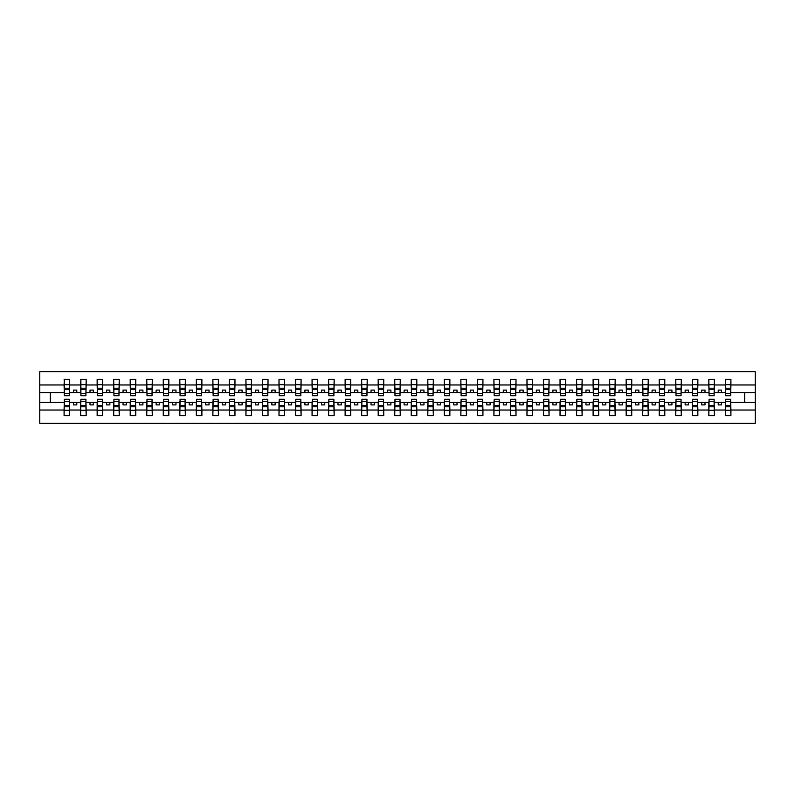 <?xml version="1.0" encoding="UTF-8"?>
<svg xmlns="http://www.w3.org/2000/svg" width="795" height="795" viewBox="0 0 795 795"><rect width="100%" height="100%" fill="white"/><g stroke="black" fill="none" stroke-linecap="round" stroke-linejoin="round"><path stroke-width="1.19" d="M64.345 400.412L64.087 410.031L39.75 410.031L39.75 423.288L755.25 423.288L755.25 410.031L730.913 410.031L730.913 415.686L725.358 415.686L725.626 399.289L730.655 399.289L730.655 405.5L725.626 405.5M725.626 400.412L725.358 402.389L718.223 402.389L718.223 404.903L721.522 404.903L721.522 402.389M725.358 415.686L725.358 402.389M730.655 400.412L730.913 410.031M709.09 400.412L708.832 402.389L701.687 402.389L701.687 404.903L704.996 404.903L704.996 402.389M725.358 410.031L714.387 410.031L714.387 415.686L708.832 415.686L708.832 402.389M714.119 400.412L714.387 410.031M692.564 400.412L692.296 402.389L685.151 402.389L685.151 404.903L688.46 404.903L688.46 402.389M708.832 410.031L697.851 410.031L697.851 415.686L692.296 415.686L692.296 402.389M697.583 400.412L697.851 410.031M676.028 400.412L675.76 402.389L668.625 402.389L668.625 404.903L671.934 404.903L671.934 402.389M692.296 410.031L681.315 410.031L681.315 415.686L675.76 415.686L675.76 402.389M681.057 400.412L681.315 410.031M659.502 400.412L659.234 402.389L652.089 402.389L652.089 404.903L655.398 404.903L655.398 402.389M675.76 410.031L664.789 410.031L664.789 415.686L659.234 415.686L659.234 402.389M664.521 400.412L664.789 410.031M642.966 400.412L642.698 402.389L635.563 402.389L635.563 404.903L638.862 404.903L638.862 402.389M659.234 410.031L648.253 410.031L648.253 415.686L642.698 415.686L642.698 402.389M647.995 400.412L648.253 410.031M626.43 400.412L626.172 402.389L619.027 402.389L619.027 404.903L622.336 404.903L622.336 402.389M642.698 410.031L631.727 410.031L631.727 415.686L626.172 415.686L626.172 402.389M631.459 400.412L631.727 410.031M609.904 400.412L609.636 402.389L602.491 402.389L602.491 404.903L605.8 404.903L605.8 402.389M626.172 410.031L615.191 410.031L615.191 415.686L609.636 415.686L609.636 402.389M614.923 400.412L615.191 410.031M593.368 400.412L593.11 402.389L585.965 402.389L585.965 404.903L589.274 404.903L589.274 402.389M609.636 410.031L598.665 410.031L598.665 415.686L593.11 415.686L593.11 402.389M598.396 400.412L598.665 410.031M576.842 400.412L576.574 402.389L569.429 402.389L569.429 404.903L572.738 404.903L572.738 402.389M593.11 410.031L582.129 410.031L582.129 415.686L576.574 415.686L576.574 402.389M581.861 400.412L582.129 410.031M560.306 400.412L560.038 402.389L552.903 402.389L552.903 404.903L556.202 404.903L556.202 402.389M576.574 410.031L565.593 410.031L565.593 415.686L560.038 415.686L560.038 402.389M565.334 400.412L565.593 410.031M543.77 400.412L543.512 402.389L536.367 402.389L536.367 404.903L539.676 404.903L539.676 402.389M560.038 410.031L549.067 410.031L549.067 415.686L543.512 415.686L543.512 402.389M548.798 400.412L549.067 410.031M527.244 400.412L526.976 402.389L519.841 402.389L519.841 404.903L523.14 404.903L523.14 402.389M543.512 410.031L532.531 410.031L532.531 415.686L526.976 415.686L526.976 402.389M532.272 400.412L532.531 410.031M510.708 400.412L510.45 402.389L503.305 402.389L503.305 404.903L506.614 404.903L506.614 402.389M526.976 410.031L516.005 410.031L516.005 415.686L510.45 415.686L510.45 402.389M515.736 400.412L516.005 410.031M494.182 400.412L493.914 402.389L486.769 402.389L486.769 404.903L490.078 404.903L490.078 402.389M510.45 410.031L499.469 410.031L499.469 415.686L493.914 415.686L493.914 402.389M499.2 400.412L499.469 410.031M477.646 400.412L477.378 402.389L470.243 402.389L470.243 404.903L473.542 404.903L473.542 402.389M493.914 410.031L482.933 410.031L482.933 415.686L477.378 415.686L477.378 402.389M482.674 400.412L482.933 410.031M461.11 400.412L460.852 402.389L453.707 402.389L453.707 404.903L457.016 404.903L457.016 402.389M477.378 410.031L466.407 410.031L466.407 415.686L460.852 415.686L460.852 402.389M466.138 400.412L466.407 410.031M444.584 400.412L444.316 402.389L437.18 402.389L437.18 404.903L440.48 404.903L440.48 402.389M460.852 410.031L449.871 410.031L449.871 415.686L444.316 415.686L444.316 402.389M449.612 400.412L449.871 410.031M428.048 400.412L427.79 402.389L420.644 402.389L420.644 404.903L423.954 404.903L423.954 402.389M444.316 410.031L433.345 410.031L433.345 415.686L427.79 415.686L427.79 402.389M433.076 400.412L433.345 410.031M411.522 400.412L411.253 402.389L404.108 402.389L404.108 404.903L407.418 404.903L407.418 402.389M427.79 410.031L416.809 410.031L416.809 415.686L411.253 415.686L411.253 402.389M416.54 400.412L416.809 410.031M394.986 400.412L394.727 402.389L387.582 402.389L387.582 404.903L390.892 404.903L390.892 402.389M411.253 410.031L400.273 410.031L400.273 415.686L394.727 415.686L394.727 402.389M400.014 400.412L400.273 410.031M378.46 400.412L378.191 402.389L371.046 402.389L371.046 404.903L374.356 404.903L374.356 402.389M394.727 410.031L383.747 410.031L383.747 415.686L378.191 415.686L378.191 402.389M383.478 400.412L383.747 410.031M361.924 400.412L361.655 402.389L354.52 402.389L354.52 404.903L357.82 404.903L357.82 402.389M378.191 410.031L367.21 410.031L367.21 415.686L361.655 415.686L361.655 402.389M366.952 400.412L367.21 410.031M345.388 400.412L345.129 402.389L337.984 402.389L337.984 404.903L341.293 404.903L341.293 402.389M361.655 410.031L350.684 410.031L350.684 415.686L345.129 415.686L345.129 402.389M350.416 400.412L350.684 410.031M328.862 400.412L328.593 402.389L321.458 402.389L321.458 404.903L324.757 404.903L324.757 402.389M345.129 410.031L334.148 410.031L334.148 415.686L328.593 415.686L328.593 402.389M333.89 400.412L334.148 410.031M312.326 400.412L312.067 402.389L304.922 402.389L304.922 404.903L308.231 404.903L308.231 402.389M328.593 410.031L317.622 410.031L317.622 415.686L312.067 415.686L312.067 402.389M317.354 400.412L317.622 410.031M295.8 400.412L295.531 402.389L288.386 402.389L288.386 404.903L291.695 404.903L291.695 402.389M312.067 410.031L301.086 410.031L301.086 415.686L295.531 415.686L295.531 402.389M300.818 400.412L301.086 410.031M279.264 400.412L278.995 402.389L271.86 402.389L271.86 404.903L275.159 404.903L275.159 402.389M295.531 410.031L284.55 410.031L284.55 415.686L278.995 415.686L278.995 402.389M284.292 400.412L284.55 410.031M262.728 400.412L262.469 402.389L255.324 402.389L255.324 404.903L258.633 404.903L258.633 402.389M278.995 410.031L268.024 410.031L268.024 415.686L262.469 415.686L262.469 402.389M267.756 400.412L268.024 410.031M246.202 400.412L245.933 402.389L238.798 402.389L238.798 404.903L242.097 404.903L242.097 402.389M262.469 410.031L251.488 410.031L251.488 415.686L245.933 415.686L245.933 402.389M251.23 400.412L251.488 410.031M229.666 400.412L229.407 402.389L222.262 402.389L222.262 404.903L225.571 404.903L225.571 402.389M245.933 410.031L234.962 410.031L234.962 415.686L229.407 415.686L229.407 402.389M234.694 400.412L234.962 410.031M213.139 400.412L212.871 402.389L205.726 402.389L205.726 404.903L209.035 404.903L209.035 402.389M229.407 410.031L218.426 410.031L218.426 415.686L212.871 415.686L212.871 402.389M218.158 400.412L218.426 410.031M196.603 400.412L196.335 402.389L189.2 402.389L189.2 404.903L192.509 404.903L192.509 402.389M212.871 410.031L201.89 410.031L201.89 415.686L196.335 415.686L196.335 402.389M201.632 400.412L201.89 410.031M180.077 400.412L179.809 402.389L172.664 402.389L172.664 404.903L175.973 404.903L175.973 402.389M196.335 410.031L185.364 410.031L185.364 415.686L179.809 415.686L179.809 402.389M185.096 400.412L185.364 410.031M163.541 400.412L163.273 402.389L156.138 402.389L156.138 404.903L159.437 404.903L159.437 402.389M179.809 410.031L168.828 410.031L168.828 415.686L163.273 415.686L163.273 402.389M168.57 400.412L168.828 410.031M147.005 400.412L146.747 402.389L139.602 402.389L139.602 404.903L142.911 404.903L142.911 402.389M163.273 410.031L152.302 410.031L152.302 415.686L146.747 415.686L146.747 402.389M152.034 400.412L152.302 410.031M130.479 400.412L130.211 402.389L123.066 402.389L123.066 404.903L126.375 404.903L126.375 402.389M146.747 410.031L135.766 410.031L135.766 415.686L130.211 415.686L130.211 402.389M135.498 400.412L135.766 410.031M113.943 400.412L113.685 402.389L106.54 402.389L106.54 404.903L109.849 404.903L109.849 402.389M130.211 410.031L119.24 410.031L119.24 415.686L113.685 415.686L113.685 402.389M118.972 400.412L119.24 410.031M97.417 400.412L97.149 402.389L90.004 402.389L90.004 404.903L93.313 404.903L93.313 402.389M113.685 410.031L102.704 410.031L102.704 415.686L97.149 415.686L97.149 402.389M102.436 400.412L102.704 410.031M80.881 400.412L80.613 402.389L73.478 402.389L73.478 404.903L76.777 404.903L76.777 402.389M97.149 410.031L86.168 410.031L86.168 415.686L80.613 415.686L80.613 402.389M85.91 400.412L86.168 410.031M725.626 393.426L730.655 393.426L730.655 395.711L725.626 395.711L725.358 379.314L725.358 384.969L714.387 384.969L714.119 394.588M725.626 394.588L725.358 384.969M709.09 393.426L714.119 393.426L714.119 395.711L709.09 395.711L708.832 379.314L708.832 384.969L697.851 384.969L697.583 394.588M709.09 394.588L708.832 384.969M692.564 393.426L697.583 393.426L697.583 395.711L692.564 395.711L692.296 379.314L692.296 384.969L681.315 384.969L681.057 394.588M692.564 394.588L692.296 384.969M676.028 393.426L681.057 393.426L681.057 395.711L676.028 395.711L675.76 379.314L675.76 384.969L664.789 384.969L664.521 394.588M676.028 394.588L675.76 384.969M659.502 393.426L664.521 393.426L664.521 395.711L659.502 395.711L659.234 379.314L659.234 384.969L648.253 384.969L647.995 394.588M659.502 394.588L659.234 384.969M642.966 393.426L647.995 393.426L647.995 395.711L642.966 395.711L642.698 379.314L642.698 384.969L631.727 384.969L631.459 394.588M642.966 394.588L642.698 384.969M626.43 393.426L631.459 393.426L631.459 395.711L626.43 395.711L626.172 379.314L626.172 384.969L615.191 384.969L614.923 394.588M626.43 394.588L626.172 384.969M609.904 393.426L614.923 393.426L614.923 395.711L609.904 395.711L609.636 379.314L609.636 384.969L598.665 384.969L598.396 394.588M609.904 394.588L609.636 384.969M593.368 393.426L598.396 393.426L598.396 395.711L593.368 395.711L593.11 379.314L593.11 384.969L582.129 384.969L581.861 394.588M593.368 394.588L593.11 384.969M576.842 393.426L581.861 393.426L581.861 395.711L576.842 395.711L576.574 379.314L576.574 384.969L565.593 384.969L565.334 394.588M576.842 394.588L576.574 384.969M560.306 393.426L565.334 393.426L565.334 395.711L560.306 395.711L560.038 379.314L560.038 384.969L549.067 384.969L548.798 394.588M560.306 394.588L560.038 384.969M543.77 393.426L548.798 393.426L548.798 395.711L543.77 395.711L543.512 379.314L543.512 384.969L532.531 384.969L532.272 394.588M543.77 394.588L543.512 384.969M527.244 393.426L532.272 393.426L532.272 395.711L527.244 395.711L526.976 379.314L526.976 384.969L516.005 384.969L515.736 394.588M527.244 394.588L526.976 384.969M510.708 393.426L515.736 393.426L515.736 395.711L510.708 395.711L510.45 379.314L510.45 384.969L499.469 384.969L499.2 394.588M510.708 394.588L510.45 384.969M494.182 393.426L499.2 393.426L499.2 395.711L494.182 395.711L493.914 379.314L493.914 384.969L482.933 384.969L482.674 394.588M494.182 394.588L493.914 384.969M477.646 393.426L482.674 393.426L482.674 395.711L477.646 395.711L477.378 379.314L477.378 384.969L466.407 384.969L466.138 394.588M477.646 394.588L477.378 384.969M461.11 393.426L466.138 393.426L466.138 395.711L461.11 395.711L460.852 379.314L460.852 384.969L449.871 384.969L449.612 394.588M461.11 394.588L460.852 384.969M444.584 393.426L449.612 393.426L449.612 395.711L444.584 395.711L444.316 379.314L444.316 384.969L433.345 384.969L433.076 394.588M444.584 394.588L444.316 384.969M428.048 393.426L433.076 393.426L433.076 395.711L428.048 395.711L427.79 379.314L427.79 384.969L416.809 384.969L416.54 394.588M428.048 394.588L427.79 384.969M411.522 393.426L416.54 393.426L416.54 395.711L411.522 395.711L411.253 379.314L411.253 384.969L400.273 384.969L400.014 394.588M411.522 394.588L411.253 384.969M394.986 393.426L400.014 393.426L400.014 395.711L394.986 395.711L394.727 379.314L394.727 384.969L383.747 384.969L383.478 394.588M394.986 394.588L394.727 384.969M378.46 393.426L383.478 393.426L383.478 395.711L378.46 395.711L378.191 379.314L378.191 384.969L367.21 384.969L366.952 394.588M378.46 394.588L378.191 384.969M361.924 393.426L366.952 393.426L366.952 395.711L361.924 395.711L361.655 379.314L361.655 384.969L350.684 384.969L350.416 394.588M361.924 394.588L361.655 384.969M345.388 393.426L350.416 393.426L350.416 395.711L345.388 395.711L345.129 379.314L345.129 384.969L334.148 384.969L333.89 394.588M345.388 394.588L345.129 384.969M328.862 393.426L333.89 393.426L333.89 395.711L328.862 395.711L328.593 379.314L328.593 384.969L317.622 384.969L317.354 394.588M328.862 394.588L328.593 384.969M312.326 393.426L317.354 393.426L317.354 395.711L312.326 395.711L312.067 379.314L312.067 384.969L301.086 384.969L300.818 394.588M312.326 394.588L312.067 384.969M295.8 393.426L300.818 393.426L300.818 395.711L295.8 395.711L295.531 379.314L295.531 384.969L284.55 384.969L284.292 394.588M295.8 394.588L295.531 384.969M279.264 393.426L284.292 393.426L284.292 395.711L279.264 395.711L278.995 379.314L278.995 384.969L268.024 384.969L267.756 394.588M279.264 394.588L278.995 384.969M262.728 393.426L267.756 393.426L267.756 395.711L262.728 395.711L262.469 379.314L262.469 384.969L251.488 384.969L251.23 394.588M262.728 394.588L262.469 384.969M246.202 393.426L251.23 393.426L251.23 395.711L246.202 395.711L245.933 379.314L245.933 384.969L234.962 384.969L234.694 394.588M246.202 394.588L245.933 384.969M229.666 393.426L234.694 393.426L234.694 395.711L229.666 395.711L229.407 379.314L229.407 384.969L218.426 384.969L218.158 394.588M229.666 394.588L229.407 384.969M213.139 393.426L218.158 393.426L218.158 395.711L213.139 395.711L212.871 379.314L212.871 384.969L201.89 384.969L201.632 394.588M213.139 394.588L212.871 384.969M196.603 393.426L201.632 393.426L201.632 395.711L196.603 395.711L196.335 379.314L196.335 384.969L185.364 384.969L185.096 394.588M196.603 394.588L196.335 384.969M180.077 393.426L185.096 393.426L185.096 395.711L180.077 395.711L179.809 379.314L179.809 384.969L168.828 384.969L168.57 394.588M180.077 394.588L179.809 384.969M163.541 393.426L168.57 393.426L168.57 395.711L163.541 395.711L163.273 379.314L163.273 384.969L152.302 384.969L152.034 394.588M163.541 394.588L163.273 384.969M147.005 393.426L152.034 393.426L152.034 395.711L147.005 395.711L146.747 379.314L146.747 384.969L135.766 384.969L135.498 394.588M147.005 394.588L146.747 384.969M130.479 393.426L135.498 393.426L135.498 395.711L130.479 395.711L130.211 379.314L130.211 384.969L119.24 384.969L118.972 394.588M130.479 394.588L130.211 384.969M113.943 393.426L118.972 393.426L118.972 395.711L113.943 395.711L113.685 379.314L113.685 384.969L102.704 384.969L102.436 394.588M113.943 394.588L113.685 384.969M97.417 393.426L102.436 393.426L102.436 395.711L97.417 395.711L97.149 379.314L97.149 384.969L86.168 384.969L85.91 394.588M97.417 394.588L97.149 384.969M80.881 393.426L85.91 393.426L85.91 395.711L80.881 395.711L80.881 379.314L80.613 384.969L69.642 384.969L69.374 379.314L69.374 395.711L64.345 395.711L64.345 389.5L69.374 389.5M80.881 394.588L80.613 384.969M64.087 410.031L64.087 415.686L69.642 415.686L69.374 400.412M64.345 389.5L64.345 379.314L64.087 384.969L39.75 384.969L39.75 371.712L755.25 371.712L755.25 384.969L730.913 384.969L730.655 394.588M64.345 394.588L64.087 384.969M725.358 379.314L730.913 379.314L730.913 384.969M708.832 379.314L714.387 379.314L714.387 384.969M692.296 379.314L697.851 379.314L697.851 384.969M675.76 379.314L681.315 379.314L681.315 384.969M659.234 379.314L664.789 379.314L664.789 384.969M642.698 379.314L648.253 379.314L648.253 384.969M626.172 379.314L631.727 379.314L631.727 384.969M609.636 379.314L615.191 379.314L615.191 384.969M593.11 379.314L598.665 379.314L598.665 384.969M576.574 379.314L582.129 379.314L582.129 384.969M560.038 379.314L565.593 379.314L565.593 384.969M543.512 379.314L549.067 379.314L549.067 384.969M526.976 379.314L532.531 379.314L532.531 384.969M510.45 379.314L516.005 379.314L516.005 384.969M493.914 379.314L499.469 379.314L499.469 384.969M477.378 379.314L482.933 379.314L482.933 384.969M460.852 379.314L466.407 379.314L466.407 384.969M444.316 379.314L449.871 379.314L449.871 384.969M427.79 379.314L433.345 379.314L433.345 384.969M411.253 379.314L416.809 379.314L416.809 384.969M394.727 379.314L400.273 379.314L400.273 384.969M378.191 379.314L383.747 379.314L383.747 384.969M361.655 379.314L367.21 379.314L367.21 384.969M345.129 379.314L350.684 379.314L350.684 384.969M328.593 379.314L334.148 379.314L334.148 384.969M312.067 379.314L317.622 379.314L317.622 384.969M295.531 379.314L301.086 379.314L301.086 384.969M278.995 379.314L284.55 379.314L284.55 384.969M262.469 379.314L268.024 379.314L268.024 384.969M245.933 379.314L251.488 379.314L251.488 384.969M229.407 379.314L234.962 379.314L234.962 384.969M212.871 379.314L218.426 379.314L218.426 384.969M196.335 379.314L201.89 379.314L201.89 384.969M179.809 379.314L185.364 379.314L185.364 384.969M163.273 379.314L168.828 379.314L168.828 384.969M146.747 379.314L152.302 379.314L152.302 384.969M130.211 379.314L135.766 379.314L135.766 384.969M113.685 379.314L119.24 379.314L119.24 384.969M97.149 379.314L102.704 379.314L102.704 384.969M80.613 379.314L86.168 379.314L86.168 384.969M80.613 410.031L69.642 410.031M64.087 379.314L69.642 379.314M718.223 402.389L714.387 402.389M725.358 392.611L721.522 392.611L721.522 390.097L718.223 390.097L718.223 392.611L714.387 392.611M718.223 392.611L721.522 392.611M701.687 402.389L697.851 402.389M708.832 392.611L704.996 392.611L704.996 390.097L701.687 390.097L701.687 392.611L697.851 392.611M701.687 392.611L704.996 392.611M685.151 402.389L681.315 402.389M692.296 392.611L688.46 392.611L688.46 390.097L685.151 390.097L685.151 392.611L681.315 392.611M685.151 392.611L688.46 392.611M668.625 402.389L664.789 402.389M675.76 392.611L671.934 392.611L671.934 390.097L668.625 390.097L668.625 392.611L664.789 392.611M668.625 392.611L671.934 392.611M652.089 402.389L648.253 402.389M659.234 392.611L655.398 392.611L655.398 390.097L652.089 390.097L652.089 392.611L648.253 392.611M652.089 392.611L655.398 392.611M635.563 402.389L631.727 402.389M642.698 392.611L638.862 392.611L638.862 390.097L635.563 390.097L635.563 392.611L631.727 392.611M635.563 392.611L638.862 392.611M619.027 402.389L615.191 402.389M626.172 392.611L622.336 392.611L622.336 390.097L619.027 390.097L619.027 392.611L615.191 392.611M619.027 392.611L622.336 392.611M602.491 402.389L598.665 402.389M609.636 392.611L605.8 392.611L605.8 390.097L602.491 390.097L602.491 392.611L598.665 392.611M602.491 392.611L605.8 392.611M585.965 402.389L582.129 402.389M593.11 392.611L589.274 392.611L589.274 390.097L585.965 390.097L585.965 392.611L582.129 392.611M585.965 392.611L589.274 392.611M569.429 402.389L565.593 402.389M576.574 392.611L572.738 392.611L572.738 390.097L569.429 390.097L569.429 392.611L565.593 392.611M569.429 392.611L572.738 392.611M552.903 402.389L549.067 402.389M560.038 392.611L556.202 392.611L556.202 390.097L552.903 390.097L552.903 392.611L549.067 392.611M552.903 392.611L556.202 392.611M536.367 402.389L532.531 402.389M543.512 392.611L539.676 392.611L539.676 390.097L536.367 390.097L536.367 392.611L532.531 392.611M536.367 392.611L539.676 392.611M519.841 402.389L516.005 402.389M526.976 392.611L523.14 392.611L523.14 390.097L519.841 390.097L519.841 392.611L516.005 392.611M519.841 392.611L523.14 392.611M503.305 402.389L499.469 402.389M510.45 392.611L506.614 392.611L506.614 390.097L503.305 390.097L503.305 392.611L499.469 392.611M503.305 392.611L506.614 392.611M486.769 402.389L482.933 402.389M493.914 392.611L490.078 392.611L490.078 390.097L486.769 390.097L486.769 392.611L482.933 392.611M486.769 392.611L490.078 392.611M470.243 402.389L466.407 402.389M477.378 392.611L473.542 392.611L473.542 390.097L470.243 390.097L470.243 392.611L466.407 392.611M470.243 392.611L473.542 392.611M453.707 402.389L449.871 402.389M460.852 392.611L457.016 392.611L457.016 390.097L453.707 390.097L453.707 392.611L449.871 392.611M453.707 392.611L457.016 392.611M437.18 402.389L433.345 402.389M444.316 392.611L440.48 392.611L440.48 390.097L437.18 390.097L437.18 392.611L433.345 392.611M437.18 392.611L440.48 392.611M420.644 402.389L416.809 402.389M427.79 392.611L423.954 392.611L423.954 390.097L420.644 390.097L420.644 392.611L416.809 392.611M420.644 392.611L423.954 392.611M404.108 402.389L400.273 402.389M411.253 392.611L407.418 392.611L407.418 390.097L404.108 390.097L404.108 392.611L400.273 392.611M404.108 392.611L407.418 392.611M387.582 402.389L383.747 402.389M394.727 392.611L390.892 392.611L390.892 390.097L387.582 390.097L387.582 392.611L383.747 392.611M387.582 392.611L390.892 392.611M371.046 402.389L367.21 402.389M378.191 392.611L374.356 392.611L374.356 390.097L371.046 390.097L371.046 392.611L367.21 392.611M371.046 392.611L374.356 392.611M354.52 402.389L350.684 402.389M361.655 392.611L357.82 392.611L357.82 390.097L354.52 390.097L354.52 392.611L350.684 392.611M354.52 392.611L357.82 392.611M337.984 402.389L334.148 402.389M345.129 392.611L341.293 392.611L341.293 390.097L337.984 390.097L337.984 392.611L334.148 392.611M337.984 392.611L341.293 392.611M321.458 402.389L317.622 402.389M328.593 392.611L324.757 392.611L324.757 390.097L321.458 390.097L321.458 392.611L317.622 392.611M321.458 392.611L324.757 392.611M304.922 402.389L301.086 402.389M312.067 392.611L308.231 392.611L308.231 390.097L304.922 390.097L304.922 392.611L301.086 392.611M304.922 392.611L308.231 392.611M288.386 402.389L284.55 402.389M295.531 392.611L291.695 392.611L291.695 390.097L288.386 390.097L288.386 392.611L284.55 392.611M288.386 392.611L291.695 392.611M271.86 402.389L268.024 402.389M278.995 392.611L275.159 392.611L275.159 390.097L271.86 390.097L271.86 392.611L268.024 392.611M271.86 392.611L275.159 392.611M255.324 402.389L251.488 402.389M262.469 392.611L258.633 392.611L258.633 390.097L255.324 390.097L255.324 392.611L251.488 392.611M255.324 392.611L258.633 392.611M238.798 402.389L234.962 402.389M245.933 392.611L242.097 392.611L242.097 390.097L238.798 390.097L238.798 392.611L234.962 392.611M238.798 392.611L242.097 392.611M222.262 402.389L218.426 402.389M229.407 392.611L225.571 392.611L225.571 390.097L222.262 390.097L222.262 392.611L218.426 392.611M222.262 392.611L225.571 392.611M205.726 402.389L201.89 402.389M212.871 392.611L209.035 392.611L209.035 390.097L205.726 390.097L205.726 392.611L201.89 392.611M205.726 392.611L209.035 392.611M189.2 402.389L185.364 402.389M196.335 392.611L192.509 392.611L192.509 390.097L189.2 390.097L189.2 392.611L185.364 392.611M189.2 392.611L192.509 392.611M172.664 402.389L168.828 402.389M179.809 392.611L175.973 392.611L175.973 390.097L172.664 390.097L172.664 392.611L168.828 392.611M172.664 392.611L175.973 392.611M156.138 402.389L152.302 402.389M163.273 392.611L159.437 392.611L159.437 390.097L156.138 390.097L156.138 392.611L152.302 392.611M156.138 392.611L159.437 392.611M139.602 402.389L135.766 402.389M146.747 392.611L142.911 392.611L142.911 390.097L139.602 390.097L139.602 392.611L135.766 392.611M139.602 392.611L142.911 392.611M123.066 402.389L119.24 402.389M130.211 392.611L126.375 392.611L126.375 390.097L123.066 390.097L123.066 392.611L119.24 392.611M123.066 392.611L126.375 392.611M106.54 402.389L102.704 402.389M113.685 392.611L109.849 392.611L109.849 390.097L106.54 390.097L106.54 392.611L102.704 392.611M106.54 392.611L109.849 392.611M90.004 402.389L86.168 402.389M97.149 392.611L93.313 392.611L93.313 390.097L90.004 390.097L90.004 392.611L86.168 392.611M90.004 392.611L93.313 392.611M73.478 402.389L69.642 402.389M80.613 392.611L76.777 392.611L76.777 390.097L73.478 390.097L73.478 392.611L69.642 392.611L69.642 384.969M73.478 392.611L76.777 392.611M69.642 392.611L69.374 394.588M64.087 402.389L39.75 402.389L39.75 384.969M39.75 410.031L39.75 402.389M64.087 392.611L39.75 392.611M755.25 410.031L755.25 384.969M50.333 402.389L50.333 392.611M755.25 392.611L744.667 392.611L744.667 402.389L730.913 402.389M755.25 402.389L744.667 402.389M744.667 392.611L730.913 392.611M64.345 388.218L69.374 388.218M64.087 415.686L64.345 399.289L69.374 399.289L69.374 405.5L64.345 405.5M69.374 405.5L69.642 415.686M69.374 406.782L64.345 406.782M86.168 379.314L85.91 393.426M80.881 389.5L85.91 389.5M80.881 388.218L85.91 388.218M102.704 379.314L102.436 393.426M97.417 389.5L102.436 389.5M97.417 388.218L102.436 388.218M119.24 379.314L118.972 393.426M113.943 389.5L118.972 389.5M113.943 388.218L118.972 388.218M135.766 379.314L135.498 393.426M130.479 389.5L135.498 389.5M130.479 388.218L135.498 388.218M80.613 415.686L80.881 399.289L85.91 399.289L85.91 405.5L80.881 405.5M85.91 405.5L86.168 415.686M85.91 406.782L80.881 406.782M97.149 415.686L97.417 399.289L102.436 399.289L102.436 405.5L97.417 405.5M102.436 405.5L102.704 415.686M102.436 406.782L97.417 406.782M113.685 415.686L113.943 399.289L118.972 399.289L118.972 405.5L113.943 405.5M118.972 405.5L119.24 415.686M118.972 406.782L113.943 406.782M130.211 415.686L130.479 399.289L135.498 399.289L135.498 405.5L130.479 405.5M135.498 405.5L135.766 415.686M135.498 406.782L130.479 406.782M152.302 379.314L152.034 393.426M147.005 389.5L152.034 389.5M147.005 388.218L152.034 388.218M146.747 415.686L147.005 399.289L152.034 399.289L152.034 405.5L147.005 405.5M152.034 405.5L152.302 415.686M152.034 406.782L147.005 406.782M168.828 379.314L168.57 393.426M163.541 389.5L168.57 389.5M163.541 388.218L168.57 388.218M163.273 415.686L163.541 399.289L168.57 399.289L168.57 405.5L163.541 405.5M168.57 405.5L168.828 415.686M168.57 406.782L163.541 406.782M185.364 379.314L185.096 393.426M180.077 389.5L185.096 389.5M180.077 388.218L185.096 388.218M179.809 415.686L180.077 399.289L185.096 399.289L185.096 405.5L180.077 405.5M185.096 405.5L185.364 415.686M185.096 406.782L180.077 406.782M201.89 379.314L201.632 393.426M196.603 389.5L201.632 389.5M196.603 388.218L201.632 388.218M196.335 415.686L196.603 399.289L201.632 399.289L201.632 405.5L196.603 405.5M201.632 405.5L201.89 415.686M201.632 406.782L196.603 406.782M218.426 379.314L218.158 393.426M213.139 389.5L218.158 389.5M213.139 388.218L218.158 388.218M212.871 415.686L213.139 399.289L218.158 399.289L218.158 405.5L213.139 405.5M218.158 405.5L218.426 415.686M218.158 406.782L213.139 406.782M234.962 379.314L234.694 393.426M229.666 389.5L234.694 389.5M229.666 388.218L234.694 388.218M229.407 415.686L229.666 399.289L234.694 399.289L234.694 405.5L229.666 405.5M234.694 405.5L234.962 415.686M234.694 406.782L229.666 406.782M251.488 379.314L251.23 393.426M246.202 389.5L251.23 389.5M246.202 388.218L251.23 388.218M245.933 415.686L246.202 399.289L251.23 399.289L251.23 405.5L246.202 405.5M251.23 405.5L251.488 415.686M251.23 406.782L246.202 406.782M268.024 379.314L267.756 393.426M262.728 389.5L267.756 389.5M262.728 388.218L267.756 388.218M262.469 415.686L262.728 399.289L267.756 399.289L267.756 405.5L262.728 405.5M267.756 405.5L268.024 415.686M267.756 406.782L262.728 406.782M284.55 379.314L284.292 393.426M279.264 389.5L284.292 389.5M279.264 388.218L284.292 388.218M278.995 415.686L279.264 399.289L284.292 399.289L284.292 405.5L279.264 405.5M284.292 405.5L284.55 415.686M284.292 406.782L279.264 406.782M301.086 379.314L300.818 393.426M295.8 389.5L300.818 389.5M295.8 388.218L300.818 388.218M295.531 415.686L295.8 399.289L300.818 399.289L300.818 405.5L295.8 405.5M300.818 405.5L301.086 415.686M300.818 406.782L295.8 406.782M317.622 379.314L317.354 393.426M312.326 389.5L317.354 389.5M312.326 388.218L317.354 388.218M312.067 415.686L312.326 399.289L317.354 399.289L317.354 405.5L312.326 405.5M317.354 405.5L317.622 415.686M317.354 406.782L312.326 406.782M334.148 379.314L333.89 393.426M328.862 389.5L333.89 389.5M328.862 388.218L333.89 388.218M350.684 379.314L350.416 393.426M345.388 389.5L350.416 389.5M345.388 388.218L350.416 388.218M367.21 379.314L366.952 393.426M361.924 389.5L366.952 389.5M361.924 388.218L366.952 388.218M383.747 379.314L383.478 393.426M378.46 389.5L383.478 389.5M378.46 388.218L383.478 388.218M400.273 379.314L400.014 393.426M394.986 389.5L400.014 389.5M394.986 388.218L400.014 388.218M416.809 379.314L416.54 393.426M411.522 389.5L416.54 389.5M411.522 388.218L416.54 388.218M433.345 379.314L433.076 393.426M428.048 389.5L433.076 389.5M428.048 388.218L433.076 388.218M449.871 379.314L449.612 393.426M444.584 389.5L449.612 389.5M444.584 388.218L449.612 388.218M466.407 379.314L466.138 393.426M461.11 389.5L466.138 389.5M461.11 388.218L466.138 388.218M482.933 379.314L482.674 393.426M477.646 389.5L482.674 389.5M477.646 388.218L482.674 388.218M499.469 379.314L499.2 393.426M494.182 389.5L499.2 389.5M494.182 388.218L499.2 388.218M516.005 379.314L515.736 393.426M510.708 389.5L515.736 389.5M510.708 388.218L515.736 388.218M532.531 379.314L532.272 393.426M527.244 389.5L532.272 389.5M527.244 388.218L532.272 388.218M549.067 379.314L548.798 393.426M543.77 389.5L548.798 389.5M543.77 388.218L548.798 388.218M328.593 415.686L328.862 399.289L333.89 399.289L333.89 405.5L328.862 405.5M333.89 405.5L334.148 415.686M333.89 406.782L328.862 406.782M345.129 415.686L345.388 399.289L350.416 399.289L350.416 405.5L345.388 405.5M350.416 405.5L350.684 415.686M350.416 406.782L345.388 406.782M361.655 415.686L361.924 399.289L366.952 399.289L366.952 405.5L361.924 405.5M366.952 405.5L367.21 415.686M366.952 406.782L361.924 406.782M378.191 415.686L378.46 399.289L383.478 399.289L383.478 405.5L378.46 405.5M383.478 405.5L383.747 415.686M383.478 406.782L378.46 406.782M394.727 415.686L394.986 399.289L400.014 399.289L400.014 405.5L394.986 405.5M400.014 405.5L400.273 415.686M400.014 406.782L394.986 406.782M411.253 415.686L411.522 399.289L416.54 399.289L416.54 405.5L411.522 405.5M416.54 405.5L416.809 415.686M416.54 406.782L411.522 406.782M427.79 415.686L428.048 399.289L433.076 399.289L433.076 405.5L428.048 405.5M433.076 405.5L433.345 415.686M433.076 406.782L428.048 406.782M444.316 415.686L444.584 399.289L449.612 399.289L449.612 405.5L444.584 405.5M449.612 405.5L449.871 415.686M449.612 406.782L444.584 406.782M460.852 415.686L461.11 399.289L466.138 399.289L466.138 405.5L461.11 405.5M466.138 405.5L466.407 415.686M466.138 406.782L461.11 406.782M477.378 415.686L477.646 399.289L482.674 399.289L482.674 405.5L477.646 405.5M482.674 405.5L482.933 415.686M482.674 406.782L477.646 406.782M493.914 415.686L494.182 399.289L499.2 399.289L499.2 405.5L494.182 405.5M499.2 405.5L499.469 415.686M499.2 406.782L494.182 406.782M510.45 415.686L510.708 399.289L515.736 399.289L515.736 405.5L510.708 405.5M515.736 405.5L516.005 415.686M515.736 406.782L510.708 406.782M526.976 415.686L527.244 399.289L532.272 399.289L532.272 405.5L527.244 405.5M532.272 405.5L532.531 415.686M532.272 406.782L527.244 406.782M543.512 415.686L543.77 399.289L548.798 399.289L548.798 405.5L543.77 405.5M548.798 405.5L549.067 415.686M548.798 406.782L543.77 406.782M565.593 379.314L565.334 393.426M560.306 389.5L565.334 389.5M560.306 388.218L565.334 388.218M560.038 415.686L560.306 399.289L565.334 399.289L565.334 405.5L560.306 405.5M565.334 405.5L565.593 415.686M565.334 406.782L560.306 406.782M582.129 379.314L581.861 393.426M576.842 389.5L581.861 389.5M576.842 388.218L581.861 388.218M576.574 415.686L576.842 399.289L581.861 399.289L581.861 405.5L576.842 405.5M581.861 405.5L582.129 415.686M581.861 406.782L576.842 406.782M598.665 379.314L598.396 393.426M593.368 389.5L598.396 389.5M593.368 388.218L598.396 388.218M593.11 415.686L593.368 399.289L598.396 399.289L598.396 405.5L593.368 405.5M598.396 405.5L598.665 415.686M598.396 406.782L593.368 406.782M615.191 379.314L614.923 393.426M609.904 389.5L614.923 389.5M609.904 388.218L614.923 388.218M609.636 415.686L609.904 399.289L614.923 399.289L614.923 405.5L609.904 405.5M614.923 405.5L615.191 415.686M614.923 406.782L609.904 406.782M631.727 379.314L631.459 393.426M626.43 389.5L631.459 389.5M626.43 388.218L631.459 388.218M626.172 415.686L626.43 399.289L631.459 399.289L631.459 405.5L626.43 405.5M631.459 405.5L631.727 415.686M631.459 406.782L626.43 406.782M648.253 379.314L647.995 393.426M642.966 389.5L647.995 389.5M642.966 388.218L647.995 388.218M642.698 415.686L642.966 399.289L647.995 399.289L647.995 405.5L642.966 405.5M647.995 405.5L648.253 415.686M647.995 406.782L642.966 406.782M664.789 379.314L664.521 393.426M659.502 389.5L664.521 389.5M659.502 388.218L664.521 388.218M659.234 415.686L659.502 399.289L664.521 399.289L664.521 405.5L659.502 405.5M664.521 405.5L664.789 415.686M664.521 406.782L659.502 406.782M681.315 379.314L681.057 393.426M676.028 389.5L681.057 389.5M676.028 388.218L681.057 388.218M675.76 415.686L676.028 399.289L681.057 399.289L681.057 405.5L676.028 405.5M681.057 405.5L681.315 415.686M681.057 406.782L676.028 406.782M697.851 379.314L697.583 393.426M692.564 389.5L697.583 389.5M692.564 388.218L697.583 388.218M692.296 415.686L692.564 399.289L697.583 399.289L697.583 405.5L692.564 405.5M697.583 405.5L697.851 415.686M697.583 406.782L692.564 406.782M714.387 379.314L714.119 393.426M709.09 389.5L714.119 389.5M709.09 388.218L714.119 388.218M708.832 415.686L709.09 399.289L714.119 399.289L714.119 405.5L709.09 405.5M714.119 405.5L714.387 415.686M714.119 406.782L709.09 406.782M730.913 379.314L730.655 393.426M725.626 389.5L730.655 389.5M725.626 388.218L730.655 388.218M730.655 405.5L730.913 415.686M730.655 406.782L725.626 406.782M64.345 393.426L69.374 393.426M64.345 384.73L69.374 384.73M69.374 401.574L64.345 401.574M69.374 410.27L64.345 410.27M80.881 384.73L85.91 384.73M97.417 384.73L102.436 384.73M113.943 384.73L118.972 384.73M130.479 384.73L135.498 384.73M85.91 401.574L80.881 401.574M85.91 410.27L80.881 410.27M102.436 401.574L97.417 401.574M102.436 410.27L97.417 410.27M118.972 401.574L113.943 401.574M118.972 410.27L113.943 410.27M135.498 401.574L130.479 401.574M135.498 410.27L130.479 410.27M147.005 384.73L152.034 384.73M152.034 401.574L147.005 401.574M152.034 410.27L147.005 410.27M163.541 384.73L168.57 384.73M168.57 401.574L163.541 401.574M168.57 410.27L163.541 410.27M180.077 384.73L185.096 384.73M185.096 401.574L180.077 401.574M185.096 410.27L180.077 410.27M196.603 384.73L201.632 384.73M201.632 401.574L196.603 401.574M201.632 410.27L196.603 410.27M213.139 384.73L218.158 384.73M218.158 401.574L213.139 401.574M218.158 410.27L213.139 410.27M229.666 384.73L234.694 384.73M234.694 401.574L229.666 401.574M234.694 410.27L229.666 410.27M246.202 384.73L251.23 384.73M251.23 401.574L246.202 401.574M251.23 410.27L246.202 410.27M262.728 384.73L267.756 384.73M267.756 401.574L262.728 401.574M267.756 410.27L262.728 410.27M279.264 384.73L284.292 384.73M284.292 401.574L279.264 401.574M284.292 410.27L279.264 410.27M295.8 384.73L300.818 384.73M300.818 401.574L295.8 401.574M300.818 410.27L295.8 410.27M312.326 384.73L317.354 384.73M317.354 401.574L312.326 401.574M317.354 410.27L312.326 410.27M328.862 384.73L333.89 384.73M345.388 384.73L350.416 384.73M361.924 384.73L366.952 384.73M378.46 384.73L383.478 384.73M394.986 384.73L400.014 384.73M411.522 384.73L416.54 384.73M428.048 384.73L433.076 384.73M444.584 384.73L449.612 384.73M461.11 384.73L466.138 384.73M477.646 384.73L482.674 384.73M494.182 384.73L499.2 384.73M510.708 384.73L515.736 384.73M527.244 384.73L532.272 384.73M543.77 384.73L548.798 384.73M333.89 401.574L328.862 401.574M333.89 410.27L328.862 410.27M350.416 401.574L345.388 401.574M350.416 410.27L345.388 410.27M366.952 401.574L361.924 401.574M366.952 410.27L361.924 410.27M383.478 401.574L378.46 401.574M383.478 410.27L378.46 410.27M400.014 401.574L394.986 401.574M400.014 410.27L394.986 410.27M416.54 401.574L411.522 401.574M416.54 410.27L411.522 410.27M433.076 401.574L428.048 401.574M433.076 410.27L428.048 410.27M449.612 401.574L444.584 401.574M449.612 410.27L444.584 410.27M466.138 401.574L461.11 401.574M466.138 410.27L461.11 410.27M482.674 401.574L477.646 401.574M482.674 410.27L477.646 410.27M499.2 401.574L494.182 401.574M499.2 410.27L494.182 410.27M515.736 401.574L510.708 401.574M515.736 410.27L510.708 410.27M532.272 401.574L527.244 401.574M532.272 410.27L527.244 410.27M548.798 401.574L543.77 401.574M548.798 410.27L543.77 410.27M560.306 384.73L565.334 384.73M565.334 401.574L560.306 401.574M565.334 410.27L560.306 410.27M576.842 384.73L581.861 384.73M581.861 401.574L576.842 401.574M581.861 410.27L576.842 410.27M593.368 384.73L598.396 384.73M598.396 401.574L593.368 401.574M598.396 410.27L593.368 410.27M609.904 384.73L614.923 384.73M614.923 401.574L609.904 401.574M614.923 410.27L609.904 410.27M626.43 384.73L631.459 384.73M631.459 401.574L626.43 401.574M631.459 410.27L626.43 410.27M642.966 384.73L647.995 384.73M647.995 401.574L642.966 401.574M647.995 410.27L642.966 410.27M659.502 384.73L664.521 384.73M664.521 401.574L659.502 401.574M664.521 410.27L659.502 410.27M676.028 384.73L681.057 384.73M681.057 401.574L676.028 401.574M681.057 410.27L676.028 410.27M692.564 384.73L697.583 384.73M697.583 401.574L692.564 401.574M697.583 410.27L692.564 410.27M709.09 384.73L714.119 384.73M714.119 401.574L709.09 401.574M714.119 410.27L709.09 410.27M725.626 384.73L730.655 384.73M730.655 401.574L725.626 401.574M730.655 410.27L725.626 410.27"/></g></svg>
